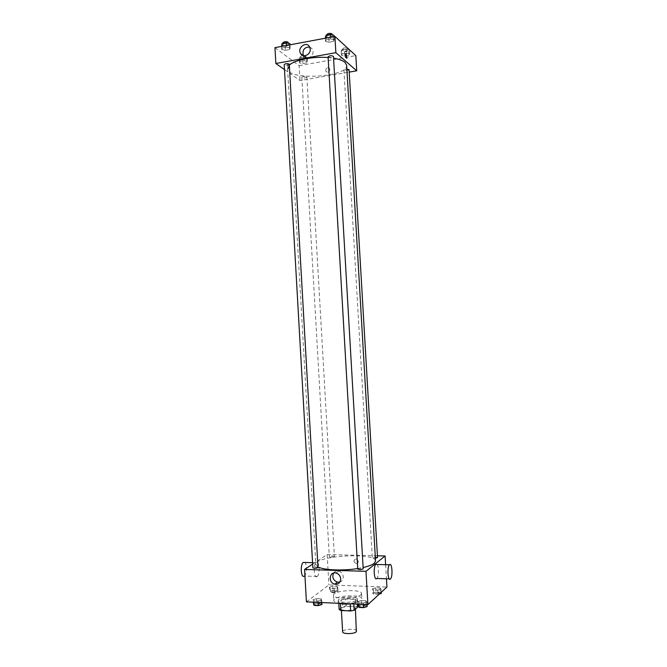 <?xml version="1.0" encoding="UTF-8"?>
<svg xmlns="http://www.w3.org/2000/svg" width="667" height="667" viewBox="0 0 667 667"><rect width="100%" height="100%" fill="white"/><g stroke="black" fill="none" stroke-linecap="round" stroke-linejoin="round"><path stroke-width="0.5" stroke-dasharray="3.33 2.5" d="M356.695 631.024C356.845 628.206 342.154 629.048 342.63 631.841M354.994 608.746L355.361 608.054C355.528 605.461 340.854 606.311 341.312 608.863C341.045 611.039 352.91 610.947 354.994 608.746M339.161 609.58L342.605 606.637L346.081 605.978L355.753 606.411L357.47 607.312M346.081 605.978L345.681 598.983L355.344 599.391L355.753 606.411M357.287 604.127L357.062 600.258L353.752 603.16L353.802 603.968M357.062 600.258L355.344 599.391M345.681 598.983L342.204 599.633L342.605 606.637M353.752 603.16L350.225 603.827L340.42 603.393L338.753 602.501L342.204 599.633M340.003 603.36L338.269 601.967C339.395 599.825 343.655 598.741 351.067 598.708C355.102 598.941 357.279 599.65 357.587 600.85C357.387 602.151 355.086 603.151 350.675 603.835M350.967 596.957C343.555 596.998 339.295 598.074 338.169 600.2C337.785 603.093 354.144 602.935 356.987 600L357.487 599.083C357.178 597.899 355.002 597.19 350.967 596.957M338.753 602.501L338.794 603.31M345.756 603.618C353.21 603.36 358.346 602.218 361.172 600.183L361.881 598.866C362.173 593.863 332.916 595.548 333.783 600.483C334.017 601.884 336.326 602.86 340.712 603.393M360.864 594.856L361.572 593.563C361.873 588.669 332.625 590.362 333.475 595.189C332.883 599.308 356.803 599.041 360.864 594.856M329.49 587.16L332.866 586.226L337.002 586.385L337.777 587.469L334.392 588.411L330.232 588.252L329.49 587.16L332.866 586.226L337.002 586.385L337.777 587.469L334.392 588.411L330.232 588.252L329.49 587.16L329.731 591.421L333.108 590.478L337.244 590.637L338.027 591.746L334.634 592.696L330.473 592.538L329.731 591.421M313.048 599.675L316.658 598.658L320.96 598.841L321.694 600.05L318.084 601.075L313.748 600.892L313.048 599.675L316.658 598.658L320.96 598.841L321.694 600.05L318.084 601.075L313.748 600.892L313.048 599.675L313.19 602.176M306.42 601.876L328.898 584.934L386.927 587.068M372.469 588.778L375.771 587.827L380.048 587.986L381.057 589.103L377.747 590.062L373.437 589.903L372.469 588.778L375.771 587.827L380.048 587.986L381.057 589.103L377.747 590.062L373.437 589.903L372.469 588.778L372.72 593.113L376.021 592.154L380.307 592.321L381.307 593.455M357.904 601.609L361.422 600.567L365.891 600.759L366.875 602.001L363.348 603.051L358.846 602.86L357.904 601.609L361.422 600.567L365.891 600.759L366.875 602.001L363.348 603.051L358.846 602.86L357.904 601.609L358.054 604.16M385.626 564.707L386.443 578.773M312.648 564.124L327.163 554.56L328.898 584.934M327.163 554.56L377.422 555.786M358.354 561.289L356.428 558.938C353.402 559.846 353.227 561.381 355.895 563.532C357.429 563.648 358.254 562.898 358.354 561.289L356.428 558.938C353.402 559.846 353.218 561.381 355.895 563.532C357.429 563.648 358.254 562.906 358.354 561.289M375.546 561.072C376.005 552.034 314.365 555.594 315.858 564.515L318.176 567M357.72 568.542L363.123 567.525M318.201 567.434C316.375 566.742 314.591 566.858 312.856 567.784M334.259 556.653L334.409 556.436C332.666 555.803 330.974 555.911 329.315 556.753C330.507 557.345 332.158 557.312 334.259 556.653M377.53 557.545C375.754 556.87 374.02 556.962 372.336 557.812L375.388 558.246M357.754 569.101L357.896 568.876C360.113 568.126 361.881 568.101 363.198 568.809M317.083 576.563L317.225 576.455C320.427 573.995 319.26 559.68 316.108 562.765C312.99 565.099 313.99 579.131 317.083 576.563M377.105 564.465C379.006 566.341 378.839 576.68 376.872 578.456M304.21 576.13L304.352 576.021C306.762 574.312 307.12 564.282 304.852 562.456M333.6 573.07C334.859 571.352 336.552 570.702 338.686 571.119C341.379 571.961 342.913 573.853 343.28 576.788C343.288 579.44 342.154 581.19 339.878 582.041M346.64 65.216C348.332 77.372 287.302 80.89 287.585 68.626L289.528 64.957M328.131 57.545L333.575 58.187M328.089 56.787L328.256 57.07C330.532 57.779 332.274 57.57 333.467 56.445M306.695 76.772L306.878 77.038C305.253 78.131 303.577 78.222 301.834 77.305C302.926 76.338 304.544 76.163 306.695 76.772M349.066 69.718C347.415 70.877 345.706 70.994 343.939 70.068L346.865 69.068M289.495 64.365C287.794 65.558 286.026 65.641 284.2 64.616M284.484 69.593L300.008 80.557L349.208 72.111M274.954 47.649L299.158 65.691L300.008 80.557M299.158 65.691L355.836 55.611M329.865 69.518L329.548 68.476C326.838 67.059 325.613 68.009 325.871 71.327C327.847 72.811 329.181 72.203 329.865 69.518L329.548 68.476C326.838 67.059 325.604 68.009 325.863 71.327C327.847 72.811 329.181 72.203 329.865 69.518M282.266 47.924L281.732 49.508L285.401 50.308L289.603 49.525L290.17 47.941L286.502 47.132L282.266 47.924L281.732 49.508L285.401 50.308L289.603 49.525L290.17 47.941L286.502 47.132L282.266 47.924L282.174 46.29M342.229 53.844L341.421 55.353L344.789 56.103L348.966 55.361L349.808 53.852L346.44 53.085L342.229 53.844L341.421 55.353L344.789 56.103L348.966 55.361L349.808 53.852L346.44 53.085L342.229 53.844L341.979 49.583L341.179 51.117L344.539 51.876L348.716 51.126L349.558 49.6M300.042 61.422L299.45 62.865L302.893 63.582L306.928 62.865L307.554 61.414L304.102 60.689L300.042 61.422L299.45 62.865L302.893 63.582L306.928 62.865L307.554 61.414L304.102 60.689L300.042 61.422L299.8 57.237L299.216 58.696L302.651 59.43L306.687 58.704L307.312 57.237L303.869 56.495L299.8 57.237M326.246 39.72L325.479 41.379L329.064 42.213L333.425 41.404L334.225 39.753L330.632 38.903L326.246 39.72L325.479 41.379L329.064 42.213L333.425 41.404L334.225 39.753L330.632 38.903L326.246 39.72L326.155 38.061M288.119 68.684L288.603 68.651C289.078 66.141 288.661 64.599 287.352 64.015L288.119 68.684L288.611 68.651C289.078 66.141 288.661 64.599 287.36 64.015L288.119 68.684M309.63 46.973L312.273 48.983L313.023 51.459C313.582 56.903 306.036 60.389 303.51 55.886L303.36 55.619M325.221 36.927L328.806 37.777L333.167 36.96L333.967 35.284M332.116 35.634L332.283 35.935C330.557 37.277 328.764 37.385 326.897 36.276C328.097 35.076 329.84 34.859 332.116 35.634M325.296 38.219L325.479 41.379M328.806 37.777L329.064 42.213M333.167 36.96L333.425 41.404M334.042 36.577L334.225 39.753M330.54 37.235L330.632 38.903M332.174 34.15C330.457 35.501 328.656 35.609 326.797 34.492M281.491 45.139L285.151 45.948L289.353 45.164L289.92 43.555M288.136 43.889L288.344 44.222C286.643 45.489 284.884 45.573 283.05 44.472C284.159 43.355 285.86 43.163 288.136 43.889M281.557 46.407L281.732 49.508M285.151 45.948L285.401 50.308M289.353 45.164L289.603 49.525M289.995 44.831L290.17 47.941M286.401 45.498L286.502 47.132M288.244 42.471C286.543 43.747 284.784 43.822 282.95 42.721M349.191 49.516L346.19 48.824L341.979 49.583M347.782 49.917L347.924 50.175C346.281 51.409 344.572 51.526 342.796 50.534C343.964 49.425 345.631 49.225 347.782 49.917M341.179 51.117L341.421 55.353M344.539 51.876L344.789 56.103M348.716 51.126L348.966 55.361M349.575 49.867L349.808 53.852M346.19 48.824L346.44 53.085M347.682 48.216L347.824 48.483C346.181 49.717 344.472 49.833 342.696 48.833C343.864 47.724 345.531 47.515 347.682 48.216M305.594 57.545L305.778 57.837C304.16 58.996 302.476 59.088 300.734 58.096C301.817 57.07 303.443 56.887 305.594 57.545M299.216 58.696L299.45 62.865M302.651 59.43L302.893 63.582M306.687 58.704L306.928 62.865M307.312 57.237L307.554 61.414M303.869 56.495L304.102 60.689M305.503 55.878L305.678 56.161C304.06 57.337 302.384 57.42 300.642 56.428C301.726 55.394 303.343 55.211 305.503 55.878M358.171 606.17L361.689 605.111L366.158 605.311L367.142 606.57M365.241 606.486L365.374 606.228C363.498 605.336 361.681 605.428 359.922 606.52C361.256 607.354 363.023 607.345 365.241 606.486M361.422 600.567L361.689 605.111M365.891 600.759L366.158 605.311M366.875 602.001L367.025 604.552M363.348 603.051L363.423 604.394M358.846 602.86L358.921 604.194M365.241 606.503L365.374 606.245C363.498 605.353 361.681 605.444 359.922 606.536C361.256 607.37 363.023 607.362 365.241 606.503M313.307 604.152L316.908 603.118L321.219 603.31L321.953 604.544M320.118 604.46L320.293 604.169C318.459 603.335 316.675 603.452 314.949 604.527C316.183 605.311 317.909 605.286 320.118 604.46L320.302 604.185C318.459 603.352 316.675 603.468 314.949 604.544C316.183 605.319 317.909 605.303 320.118 604.477M316.658 598.658L316.908 603.118M320.96 598.841L321.219 603.31M321.694 600.05L321.844 602.559M318.084 601.075L318.159 602.393M313.748 600.892L313.823 602.201M379.381 594.022L373.695 594.255L372.72 593.113M379.49 593.38L379.606 593.163C377.822 592.346 376.088 592.429 374.412 593.413C375.704 594.18 377.397 594.164 379.49 593.38L379.606 593.171C377.822 592.363 376.088 592.446 374.412 593.43C375.704 594.189 377.397 594.18 379.49 593.397M375.771 587.827L376.021 592.154M380.048 587.986L380.307 592.321M381.057 589.103L381.241 592.313M377.747 590.062L378.006 594.43M373.437 589.903L373.695 594.255M336.268 591.679L336.418 591.429C334.667 590.662 332.966 590.77 331.324 591.746C332.525 592.454 334.167 592.429 336.268 591.679L336.418 591.437C334.667 590.679 332.975 590.787 331.324 591.754C332.525 592.471 334.167 592.446 336.268 591.687M332.866 586.226L333.108 590.478M337.002 586.385L337.244 590.637M337.777 587.469L338.027 591.746M334.392 588.411L334.634 592.696M330.232 588.252L330.473 592.538M355.428 609.146L355.361 608.054M341.404 610.53L341.312 608.863M338.169 600.2L338.269 601.967M357.487 599.083L357.587 600.85M333.475 595.189L333.783 600.483M361.572 593.563L361.881 598.866M389.236 578.864L390.528 578.906M316.108 562.765L312.565 562.673M317.225 576.455L304.952 576.046M338.686 571.119L336.068 573.036M287.585 68.626L315.858 564.515M301.834 77.305L329.315 556.753M306.878 77.038L334.409 556.436M343.939 70.068L372.336 557.812M312.273 48.983L309.463 46.673M303.51 55.886L303.076 55.544M326.83 35.093L326.897 36.276M332.216 34.867L332.283 35.935M282.983 43.347L283.05 44.472M288.286 43.188L288.344 44.222M342.696 48.833L342.796 50.534M347.824 48.483L347.924 50.175M300.642 56.428L300.734 58.096M305.678 56.161L305.778 57.837"/><path stroke-width="1" d="M341.404 610.53L342.63 631.841C342.379 634.209 354.252 634.167 356.328 631.782L355.428 609.146M350.233 603.893L350.642 610.964L340.829 610.497L339.161 609.58L338.794 603.31M357.287 604.127L357.47 607.312L354.169 610.28L350.642 610.964M353.802 603.968L354.169 610.28M350.675 603.835C346.306 604.352 342.755 604.194 340.003 603.36M340.428 603.493L340.829 610.497M340.712 603.393L345.756 603.618M386.443 578.773L386.927 587.068L367.909 604.594L306.42 601.876L304.577 569.435L312.648 564.124M377.422 555.786L385.109 555.978L385.626 564.707M363.123 567.525C368.476 566.308 372.161 564.916 374.17 563.348L375.546 561.072L346.64 65.216L344.981 62.339C342.788 60.489 338.986 59.105 333.575 58.187M318.176 567C323.929 570.16 342.988 570.96 357.72 568.542M385.109 555.978L365.983 571.327L304.577 569.435M318.026 567.684L289.286 64.057C287.01 63.382 285.318 63.565 284.2 64.616L312.856 567.784C314.082 568.442 315.808 568.401 318.026 567.684M375.388 558.246L377.53 557.545L349.066 69.718L346.865 69.068M363.198 568.809C361.431 569.751 359.621 569.843 357.754 569.101L328.089 56.787C329.815 55.528 331.607 55.411 333.467 56.445L363.198 568.809M365.983 571.327L367.909 604.594M340.687 578.764C340.445 582.616 338.502 584.417 334.842 584.159C327.914 582.991 329.215 571.144 336.068 573.036C338.778 573.895 340.32 575.804 340.687 578.764M389.236 578.864L376.872 578.456C374.22 581.666 373.053 566.933 375.763 564.432L377.105 564.465M389.57 564.666C392.071 562.189 393.03 576.471 390.528 578.906C387.994 582.141 386.835 567.334 389.42 564.816L389.57 564.666M304.852 562.456L303.235 562.406C300.025 564.732 301.017 578.681 304.21 576.13M339.878 582.041L337.477 582.149C333.15 580.34 331.858 577.314 333.6 573.07M289.528 64.957C294.756 59.913 313.348 56.27 328.131 57.545M349.208 72.111L356.728 70.819L335.86 52.668L275.855 63.498L284.484 69.593M275.855 63.498L274.954 47.649L334.909 36.418L355.836 55.611L356.728 70.819M334.909 36.418L335.86 52.668M310.222 49.166C310.78 54.652 303.185 58.179 300.642 53.635C296.832 48.132 306.136 40.737 309.463 46.673L310.222 49.166M346.14 53.535L346.84 58.321C345.714 57.696 345.348 56.103 345.714 53.543L346.84 58.321C345.714 57.696 345.339 56.103 345.714 53.543L346.14 53.535M303.36 55.619C302.118 50.083 304.21 47.199 309.63 46.973M334.042 36.577L333.967 35.284L330.373 34.417L325.988 35.251L325.296 38.219M330.373 34.417L330.54 37.235M325.988 35.251L326.155 38.061M326.83 35.093L326.797 34.492C327.997 33.283 329.731 33.075 332.016 33.85L332.216 34.867M289.995 44.831L289.92 43.555L286.243 42.738L282.016 43.53L281.557 46.407M286.243 42.738L286.401 45.498M282.016 43.53L282.174 46.29M282.983 43.347L282.95 42.721C284.059 41.596 285.759 41.404 288.036 42.138L288.286 43.188M367.025 604.552L367.142 606.57L363.615 607.645L359.113 607.437L358.171 606.17L358.054 604.16M363.423 604.394L363.615 607.645M358.921 604.194L359.113 607.437M321.844 602.559L321.953 604.544L318.342 605.586L314.007 605.386L313.19 602.176M318.159 602.393L318.342 605.586M313.823 602.201L314.007 605.386M381.241 592.313L381.307 593.455L379.381 594.022M375.763 564.432L389.42 564.816M312.565 562.673L303.235 562.406M304.952 576.046L304.352 576.021M337.477 582.149L334.842 584.159M303.076 55.544L300.642 53.635"/></g></svg>
